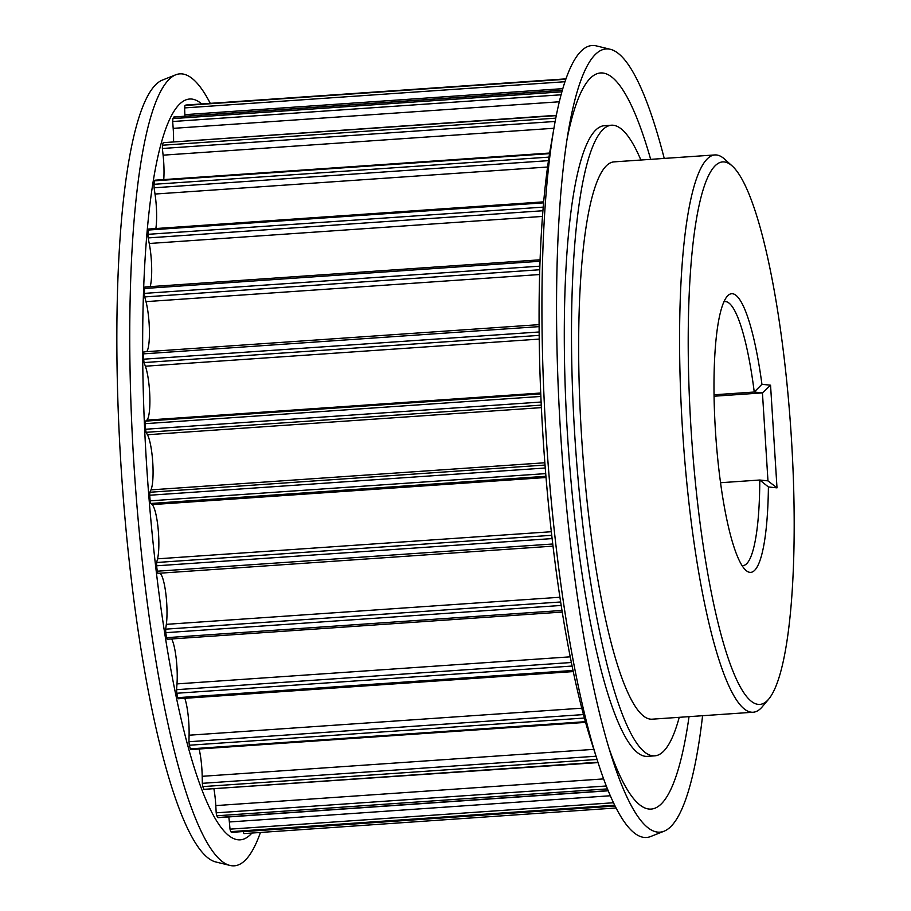 <?xml version="1.0" encoding="UTF-8"?>
<svg xmlns="http://www.w3.org/2000/svg" width="911" height="911" viewBox="0 0 911 911"><rect width="100%" height="100%" fill="white"/><g stroke="black" fill="none" stroke-linecap="round" stroke-linejoin="round"><path stroke-width="1.37" d="M758.271 704.374A271.956 49.752 -93.9 0 1 689.809 406.796A271.956 49.752 -93.9 0 1 732.091 165.882A271.956 49.752 -93.9 0 1 790.839 429.673A271.956 49.752 -93.9 0 1 768.782 699.033A271.956 49.752 -93.9 0 1 758.271 704.374M732.091 165.882L724.632 159.152A279.313 51.107 86.1 0 0 714.816 154.938A279.313 51.107 86.1 0 0 682.703 432.611A279.313 51.107 86.1 0 0 751.518 712.208A279.313 51.107 86.1 0 0 753.169 712.231A279.313 51.107 86.1 0 0 762.325 706.72L768.782 699.033M761.938 384.305A139.656 25.554 86.1 0 0 727.035 296.53A139.656 25.554 86.1 0 0 715.704 434.843A139.656 25.554 86.1 0 0 745.881 570.309A139.656 25.554 86.1 0 0 768.406 486.952L777.003 487.863L770.547 385.205L761.938 384.305L754.251 392.026L762.439 392.892L714.053 396.228M714.816 154.938L613.889 161.885A279.313 51.107 86.1 0 0 581.776 439.557A279.313 51.107 86.1 0 0 650.591 719.155A279.313 51.107 86.1 0 0 652.242 719.178L753.169 712.231M714.03 394.793L754.251 392.026A132.3 24.21 -93.9 0 0 724.905 301.598A132.3 24.21 -93.9 0 0 723.903 301.78M770.547 385.205L762.439 392.892L767.973 480.883L759.785 480.017L720.567 482.716M777.003 487.863L767.973 480.883M768.406 486.952L759.785 480.017A132.3 24.21 -93.9 0 1 743.08 565.583A132.3 24.21 -93.9 0 1 742.055 565.537M679.242 717.321A316.06 57.826 -93.9 0 1 654.758 755.845A316.06 57.826 -93.9 0 1 652.902 755.811A316.06 57.826 -93.9 0 1 575.035 439.432A316.06 57.826 -93.9 0 1 611.361 125.217A316.06 57.826 -93.9 0 1 640.888 160.029M615.119 806.041L243.248 831.641L243.897 833.599L616.109 807.977L243.897 833.599M615.062 805.928L231.849 832.301M231.713 832.312A366.04 66.97 -93.9 0 1 230.642 831.652L614.709 805.222M613.513 802.75L230.016 829.147L230.642 831.652M230.016 829.147L229.356 821.973A29.403 5.375 86.1 0 0 228.798 816.916M608.184 790.657L218.196 817.497M217.854 817.52A366.04 66.97 -93.9 0 1 216.761 815.789L607.466 788.892M606.316 785.988L216.192 812.828L216.761 815.789M216.192 812.828L215.793 805.597A29.403 5.375 86.1 0 0 213.948 789.04M597.946 762.234L203.882 789.347L598.06 762.598M203.882 789.347A366.04 66.97 -93.9 0 1 202.8 786.603L597.058 759.467M596.022 756.221L202.333 783.323L202.8 786.603M202.333 783.323L202.196 776.309A29.403 5.375 86.1 0 0 199.11 748.99M585.42 721.683L190.342 748.876L190.741 749.571L585.614 722.389M190.342 748.876A366.04 66.97 -93.9 0 1 189.306 745.232L584.407 718.039M583.484 714.577L188.941 741.736L189.306 745.232M188.941 741.736L189.089 735.211A29.403 5.375 86.1 0 0 184.842 698.304M573.053 670.462L177.736 697.667L178.237 698.76L573.292 671.578M177.736 697.667A366.04 66.97 -93.9 0 1 176.802 693.248L572.131 666.043M571.413 662.502L176.563 689.684L176.802 693.248M176.563 689.684L176.985 683.899A29.403 5.375 86.1 0 0 171.667 638.941M562.019 610.461L166.565 637.677L167.271 639.18M166.565 637.677A366.04 66.97 -93.9 0 1 165.768 632.667L561.222 605.451M560.686 601.977L165.654 629.159L165.768 632.667M165.654 629.159L166.326 624.342A29.403 5.375 86.1 0 0 165.768 593.095A29.403 5.375 86.1 0 0 159.767 573.201M552.783 543.992L157.25 571.208L157.933 573.326L553.034 546.133L157.922 573.326M157.25 571.208A366.04 66.97 -93.9 0 1 156.612 565.799L552.146 538.583M551.77 535.304L156.646 562.497L156.612 565.799M156.646 562.497L157.546 558.83A29.403 5.375 86.1 0 0 158.081 528.209A29.403 5.375 86.1 0 0 152.103 504.614L150.782 503.476L545.94 476.282M545.723 473.618L150.156 500.834L150.782 503.476M150.156 500.834A366.04 66.97 -93.9 0 1 149.7 495.231L545.268 468.003M545.029 465.054L149.871 492.247L149.7 495.231M149.871 492.247L150.964 489.867A29.403 5.375 86.1 0 0 152.763 462.572A29.403 5.375 86.1 0 0 147.434 434.741L146.102 432.315L541.248 405.122M541.111 402.024L145.555 429.252L146.102 432.315M145.555 429.252A366.04 66.97 -93.9 0 1 145.304 423.661L540.849 396.444M540.747 393.928L145.589 421.121L145.304 423.661M145.589 421.121L146.842 420.119A29.403 5.375 86.1 0 0 149.848 397.185A29.403 5.375 86.1 0 0 145.373 366.211L144.063 362.567L539.164 335.385M539.13 331.98L143.608 359.196L144.063 362.567M143.608 359.196A366.04 66.97 -93.9 0 1 143.574 353.855L539.084 326.628M143.949 351.851L539.073 324.646L143.949 351.851L143.574 353.855M146.751 351.657A29.403 5.375 86.1 0 0 149.415 330.841A29.403 5.375 86.1 0 0 145.976 301.632L144.747 296.929L539.722 269.747M539.836 266.171L144.416 293.388L144.747 296.929M144.416 293.388A366.04 66.97 -93.9 0 1 144.587 288.48L540.007 261.263M145.1 287.09L144.587 288.48M150.167 286.635A29.403 5.375 86.1 0 0 149.233 243.499L148.14 237.919L542.888 210.748M543.195 207.127L147.924 234.332L148.14 237.919M147.924 234.332A366.04 66.97 -93.9 0 1 148.311 230.05L543.56 202.846M543.651 201.855L148.641 229.037L148.311 230.05M155.861 228.547A29.403 5.375 86.1 0 0 155.018 194.043L154.084 187.791L548.468 160.655M549.003 157.113L154.005 184.307L154.084 187.791M154.005 184.307A366.04 66.97 -93.9 0 1 154.585 180.822L549.549 153.64M549.652 153.037L154.87 180.207L154.585 180.822M163.752 179.592A29.403 5.375 86.1 0 0 163.103 155.166L162.374 148.493L555.141 121.459M555.767 118.157L162.431 145.225L162.374 148.493M162.431 145.225A366.04 66.97 -93.9 0 1 163.183 142.674L556.268 115.617M556.325 115.321L163.183 142.674M173.557 141.66A29.403 5.375 86.1 0 0 173.181 128.36L172.68 121.516L561.062 94.79M561.871 91.84L172.885 118.612L172.68 121.516M172.885 118.612A366.04 66.97 -93.9 0 1 173.773 117.086L562.292 90.337M184.91 116.221A29.403 5.375 86.1 0 0 184.853 114.661L184.614 107.908L564.945 81.728M565.788 79.257L184.944 105.471L184.614 107.908M184.944 105.471A366.04 66.97 -93.9 0 1 185.946 105.027L565.925 78.87L185.946 105.027M260.444 832.46A396.911 72.618 -93.9 0 1 230.084 865.45A396.911 72.618 -93.9 0 1 134.623 474.836A396.911 72.618 -93.9 0 1 175.664 74.827A396.911 72.618 -93.9 0 1 182.166 73.916A396.911 72.618 -93.9 0 1 210.259 103.342M251.914 833.053A371.187 67.915 -93.9 0 1 149.199 500.663A371.187 67.915 -93.9 0 1 191.64 99.037A371.187 67.915 -93.9 0 1 201.741 103.934M230.084 865.45L216.055 862.034A392.539 71.821 -93.9 0 1 121.664 475.736A392.539 71.821 -93.9 0 1 162.249 80.134L175.664 74.827M664.233 158.423A392.539 71.821 86.1 0 0 610.313 49.296L596.295 45.88A396.911 72.618 86.1 0 0 594.382 45.55A396.911 72.618 86.1 0 0 554.173 126.868A396.911 72.618 86.1 0 0 597.889 762.052A396.911 72.618 86.1 0 0 650.705 836.503L664.119 831.196A392.539 71.821 86.1 0 0 702.586 715.716M554.173 126.868L550.529 147.798A371.187 67.915 86.1 0 0 591.41 741.816L597.889 762.052M610.313 49.296A392.539 71.821 86.1 0 0 608.423 48.966A392.539 71.821 86.1 0 0 568.658 129.385A392.539 71.821 86.1 0 0 611.885 757.565A392.539 71.821 86.1 0 0 664.119 831.196M650.67 159.357A368.944 67.505 86.1 0 0 602.695 72.994A368.944 67.505 86.1 0 0 567.006 139.394M608.89 747.885A368.944 67.505 86.1 0 0 689.035 716.65M606.02 125.752A316.06 57.826 86.1 0 0 604.152 125.718A316.06 57.826 86.1 0 0 568.168 445.001A316.06 57.826 86.1 0 0 647.55 756.346L654.758 755.845M546.042 477.501L152.103 504.614M541.373 407.627L147.434 434.741M539.21 339.097L145.373 366.211M539.585 274.541L145.976 301.632M542.455 216.431L149.233 243.499M547.557 167.02L155.018 194.043M553.922 128.269L163.103 155.166M559.297 101.781L173.181 128.36M562.782 88.652L184.853 114.661M610.336 795.758L229.356 821.973M603.64 778.905L215.793 805.597M593.824 749.354L202.196 776.309M581.81 708.189L189.089 735.211M570.275 656.831L176.985 683.899M559.958 597.252L166.326 624.342M551.36 531.717L157.546 558.83M544.858 462.765L150.964 489.867M540.713 393.017L146.842 420.119M604.152 125.718L611.361 125.217M231.781 832.335L615.073 805.95M218.036 817.657L608.252 790.805M167.157 639.26L562.281 612.055M540.064 259.806L144.951 286.999M562.315 90.246L173.899 116.972"/></g></svg>
